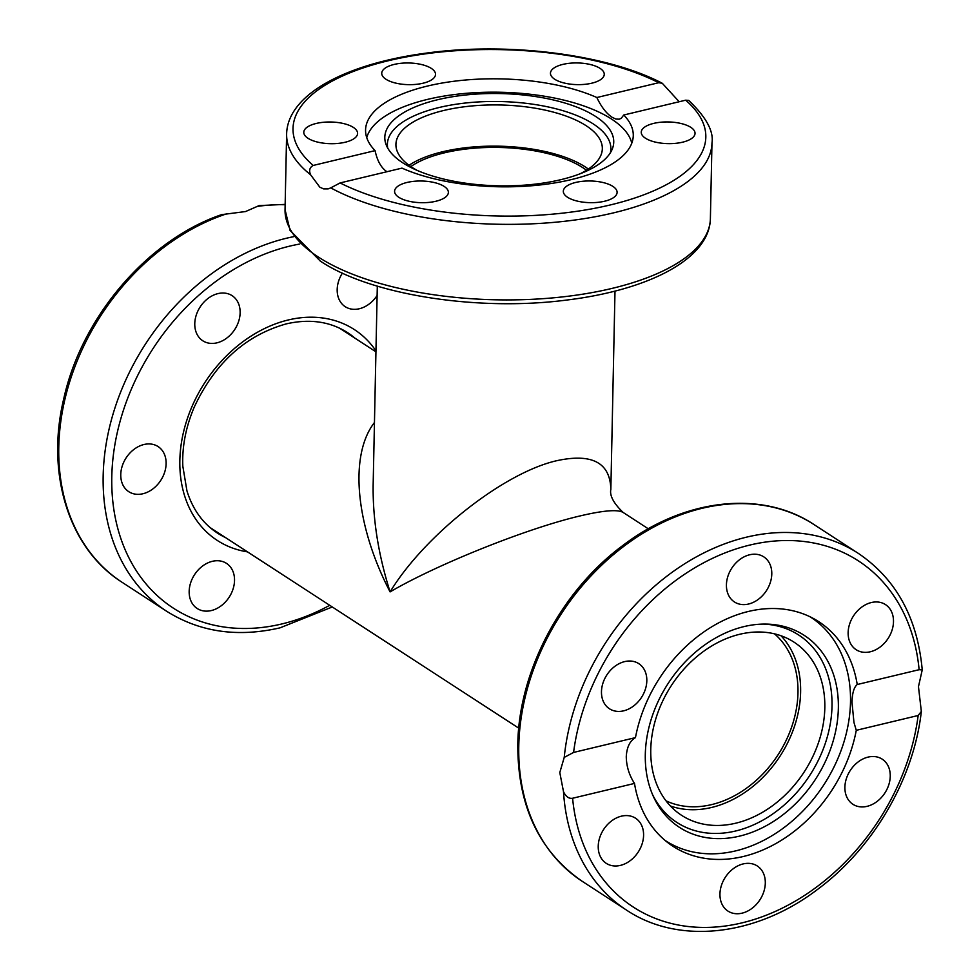 <?xml version="1.0" encoding="UTF-8"?>
<svg xmlns="http://www.w3.org/2000/svg" width="980" height="980" viewBox="0 0 980 980"><rect width="100%" height="100%" fill="white"/><g stroke="black" fill="none" stroke-linecap="round" stroke-linejoin="round"><path stroke-width="1.47" d="M580.013 515.946C603.312 510.445 617.67 509.269 623.072 512.405C613.578 503.255 609.499 495.562 610.846 489.339L610.846 489.314C610.111 462.768 592.275 453.189 557.314 460.576C504.492 472.201 424.781 534.798 390.089 591.896C436.921 564.394 527.448 528.183 580.013 515.946M774.506 633.84A100.107 76.832 -57 0 1 790.848 729.292A100.107 76.832 -57 0 1 711.664 804.592A100.107 76.832 -57 0 1 665.996 800.807M610.846 489.571L614.999 291.109M410.877 166.576A100.107 40.339 -178.8 0 1 444.467 152.819A100.107 40.339 -178.8 0 1 586.469 170.263M374.458 422.49C348.978 455.21 355.458 525.403 390.089 591.896C378.255 554.362 372.621 518.53 373.16 484.39L377.312 286.123M285.156 204.391L259.137 205.592L245.551 211.545L221.554 214.657C147.784 239.708 81.781 316.822 63.774 398.652C45.57 473.928 68.955 548.788 122.194 582.365A212.721 163.268 -57 0 1 67.743 388.349A212.721 163.268 -57 0 1 226.343 213.91M377.116 295.482A26.901 20.654 -57 0 1 345.205 306.679A26.901 20.654 -57 0 1 340.477 276.519A26.901 20.654 -57 0 1 342.4 273.114M231.231 593.549A26.901 20.654 -57 0 1 197.188 608.494A26.901 20.654 -57 0 1 192.46 578.335A26.901 20.654 -57 0 1 226.503 563.378A26.901 20.654 -57 0 1 231.231 593.549M142.933 493.749A26.901 20.654 -57 0 1 128.784 491.691A26.901 20.654 -57 0 1 122.231 466.051A26.901 20.654 -57 0 1 143.962 444.516A26.901 20.654 -57 0 1 158.099 446.574A26.901 20.654 -57 0 1 164.652 472.225A26.901 20.654 -57 0 1 142.933 493.749M197.556 335.234A26.901 20.654 -57 0 1 203.105 303.041A26.901 20.654 -57 0 1 232.113 295.666A26.901 20.654 -57 0 1 237.356 301.215A26.901 20.654 -57 0 1 231.795 333.408A26.901 20.654 -57 0 1 202.799 340.783A26.901 20.654 -57 0 1 197.556 335.234M810.129 616.812A133.256 102.288 -57 0 1 810.766 617.229A133.256 102.288 -57 0 1 850.505 702.06A133.256 102.288 -57 0 1 735.6 850.897A133.256 102.288 -57 0 1 665.543 840.705A133.256 102.288 -57 0 1 664.905 840.289L665.543 840.705M744.028 626.588A114.489 87.882 -57 0 1 765.87 624.076A114.489 87.882 -57 0 1 837.471 720.349A114.489 87.882 -57 0 1 739.63 836.111A114.489 87.882 -57 0 1 653.562 796.887A114.489 87.882 -57 0 1 744.028 626.588M652.619 794.755A111.757 85.775 123 0 0 735.649 830.991A111.757 85.775 123 0 0 830.979 719.295A111.757 85.775 123 0 0 763.543 624.076M780.999 635.751A103.231 79.233 -57 0 1 800.611 692.162A103.231 79.233 -57 0 1 670.381 805.977M824.817 707.891A103.231 79.233 -57 0 1 773.502 804.984A103.231 79.233 -57 0 1 681.541 815.287A103.231 79.233 -57 0 1 650.769 749.565A103.231 79.233 -57 0 1 702.072 652.472A103.231 79.233 -57 0 1 794.045 642.17A103.231 79.233 -57 0 1 824.817 707.891M366.728 137.641A133.256 53.704 -178.8 0 1 427.513 99.397A133.256 53.704 -178.8 0 1 611.496 119.033A133.256 53.704 -178.8 0 1 631.782 143.19M595.791 116.571A114.489 46.133 -178.8 0 1 612.108 149.45A114.489 46.133 -178.8 0 1 521.911 185.318A114.489 46.133 -178.8 0 1 402.743 162.803A114.489 46.133 -178.8 0 1 386.132 144.709A114.489 46.133 -178.8 0 1 458.946 95.795A114.489 46.133 -178.8 0 1 595.791 116.571M610.369 152.758A111.757 45.031 1.2 0 0 593.353 123.995A111.757 45.031 1.2 0 0 463.712 103.219A111.757 45.031 1.2 0 0 387.725 148.103M409.052 165.289A103.231 41.601 -178.8 0 1 442.788 151.716A103.231 41.601 -178.8 0 1 588.343 169.05M417.125 170.385A103.231 41.601 -178.8 0 1 395.92 144.403A103.231 41.601 -178.8 0 1 443.646 110.507A103.231 41.601 -178.8 0 1 549.143 111.046A103.231 41.601 -178.8 0 1 602.332 148.727A103.231 41.601 -178.8 0 1 580.062 173.803M765.307 883.115A26.901 20.654 -57 0 1 751.93 908.411A26.901 20.654 -57 0 1 727.969 911.094A26.901 20.654 -57 0 1 719.945 893.968A26.901 20.654 -57 0 1 733.322 868.672A26.901 20.654 -57 0 1 757.283 865.977A26.901 20.654 -57 0 1 765.307 883.115M631.806 859.387A26.901 20.654 -57 0 1 606.253 863.343A26.901 20.654 -57 0 1 610.013 822.183A26.901 20.654 -57 0 1 635.567 818.227A26.901 20.654 -57 0 1 631.806 859.387M612.365 710.255A26.901 20.654 -57 0 1 609.487 708.785A26.901 20.654 -57 0 1 605.75 676.764A26.901 20.654 -57 0 1 635.934 662.186A26.901 20.654 -57 0 1 638.813 663.668A26.901 20.654 -57 0 1 642.549 695.678A26.901 20.654 -57 0 1 612.365 710.255M726.425 584.84A26.901 20.654 -57 0 1 739.79 559.531A26.901 20.654 -57 0 1 763.763 556.848A26.901 20.654 -57 0 1 771.787 573.974A26.901 20.654 -57 0 1 758.41 599.282A26.901 20.654 -57 0 1 734.437 601.965A26.901 20.654 -57 0 1 726.425 584.84M859.926 608.556A26.901 20.654 -57 0 1 885.479 604.599A26.901 20.654 -57 0 1 881.706 645.759A26.901 20.654 -57 0 1 856.153 649.716A26.901 20.654 -57 0 1 859.926 608.556M879.366 757.687A26.901 20.654 -57 0 1 882.233 759.169A26.901 20.654 -57 0 1 885.981 791.179A26.901 20.654 -57 0 1 855.785 805.756A26.901 20.654 -57 0 1 852.918 804.286A26.901 20.654 -57 0 1 849.17 772.264A26.901 20.654 -57 0 1 879.366 757.687M918.468 686.662L921.335 711.431L918.162 715.498L856.275 730.321A133.893 102.765 -57 0 1 672.905 846.242A133.893 102.765 -57 0 1 634.501 783.424L572.602 798.247C568.976 798.872 565.938 796.703 563.512 791.742L559.801 772.546L564.223 757.393L573.57 752.444L635.457 737.622A133.893 102.765 -57 0 1 818.814 621.712A133.893 102.765 -57 0 1 857.231 684.518L919.118 669.708L922.241 669.879L918.468 686.662M635.457 737.622C629.883 740.843 626.82 747.177 626.269 756.634C626.416 766.225 629.16 775.156 634.501 783.424M856.275 730.321L853.972 722.517L852.012 702.574C852.208 693.203 853.948 687.188 857.231 684.518M612.892 186.396A26.901 10.841 -178.8 0 1 617.106 192.386A26.901 10.841 -178.8 0 1 597.629 202.37A26.901 10.841 -178.8 0 1 567.53 197.25A26.901 10.841 -178.8 0 1 563.316 191.259A26.901 10.841 -178.8 0 1 582.782 181.275A26.901 10.841 -178.8 0 1 612.892 186.396M445.337 197.274A26.901 10.841 -178.8 0 1 414.981 202.26A26.901 10.841 -178.8 0 1 394.585 191.296A26.901 10.841 -178.8 0 1 397.623 186.433A26.901 10.841 -178.8 0 1 427.978 181.447A26.901 10.841 -178.8 0 1 448.375 192.411A26.901 10.841 -178.8 0 1 445.337 197.274M331.865 143.705A26.901 10.841 -178.8 0 1 303.788 132.288A26.901 10.841 -178.8 0 1 329.513 121.998A26.901 10.841 -178.8 0 1 357.59 133.415A26.901 10.841 -178.8 0 1 331.865 143.705M385.949 79.245A26.901 10.841 -178.8 0 1 381.735 73.255A26.901 10.841 -178.8 0 1 401.2 63.271A26.901 10.841 -178.8 0 1 431.31 68.392A26.901 10.841 -178.8 0 1 435.524 74.382A26.901 10.841 -178.8 0 1 416.047 84.366A26.901 10.841 -178.8 0 1 385.949 79.245M553.492 68.367A26.901 10.841 -178.8 0 1 583.86 63.382A26.901 10.841 -178.8 0 1 604.256 74.345A26.901 10.841 -178.8 0 1 601.218 79.209A26.901 10.841 -178.8 0 1 570.85 84.194A26.901 10.841 -178.8 0 1 550.454 73.218A26.901 10.841 -178.8 0 1 553.492 68.367M666.964 121.937A26.901 10.841 -178.8 0 1 695.041 133.353A26.901 10.841 -178.8 0 1 669.328 143.644A26.901 10.841 -178.8 0 1 641.251 132.227A26.901 10.841 -178.8 0 1 666.964 121.937M623.758 115.015A133.893 53.949 -178.8 0 1 633.276 135.62A133.893 53.949 -178.8 0 1 548.273 183.922A133.893 53.949 -178.8 0 1 401.984 168.119L340.097 182.929L330.75 187.878A212.721 85.713 1.2 0 0 566.955 221.014A212.721 85.713 1.2 0 0 711.97 142.994C713.881 131.283 706.127 117.086 688.695 100.401L685.645 100.193L623.758 115.015L621.259 118.262L619.262 119.193L615.82 119.046L612.047 117.245C606.289 113.362 601.218 106.783 596.857 97.522L658.744 82.712L662.296 83.288L679.177 101.736M330.75 187.878L328.141 188.895L323.645 188.895L319.848 187.217L310.574 174.758C308.786 170.496 309.656 167.396 313.196 165.449L375.083 150.626A133.893 53.949 -178.8 0 1 365.565 130.022A133.893 53.949 -178.8 0 1 450.567 81.72A133.893 53.949 -178.8 0 1 596.857 97.522M375.083 150.626C377.153 160.438 380.889 167.323 386.304 171.292L386.978 171.708M257.997 206.327A212.721 163.268 -57 0 1 285.143 204.746M293.804 236.633A212.721 163.268 123 0 0 286.564 238.214A212.721 163.268 123 0 0 114.783 408.44A212.721 163.268 123 0 0 166.588 611.214L122.194 582.365M329.721 605.309A206.462 158.466 -57 0 1 281.897 623.942A206.462 158.466 -57 0 1 111.794 476.709A206.462 158.466 -57 0 1 289.811 246.115A206.462 158.466 -57 0 1 299.721 244.045M225.584 537.628A119.499 91.716 -57 0 1 217.376 533.047C202.86 523.504 192.717 509.441 186.947 490.87L182.831 466.26C181.986 446.709 185.82 426.937 194.334 406.921C214.988 362.968 245.662 335.27 286.356 323.865C309.704 318.574 330.125 321.501 347.606 332.649A119.499 91.716 -57 0 1 355.127 338.284M375.952 350.877A125.758 96.518 123 0 0 288.267 319.97A125.758 96.518 123 0 0 181.851 440.143A125.758 96.518 123 0 0 247.487 551.863M518.775 745.89A212.721 163.268 -57 0 1 624.517 545.799A212.721 163.268 -57 0 1 814.025 524.582C762.011 489.78 684.702 498.465 623.476 545.015C561.479 590.377 518.628 671.165 517.795 744.494C517.624 805.842 539.098 851.448 582.206 881.302A212.721 163.268 -57 0 1 518.775 745.89M563.512 791.742A212.721 163.268 123 0 0 626.588 910.151L582.206 881.302M918.162 715.498A206.462 158.466 -57 0 1 741.909 922.891A206.462 158.466 -57 0 1 572.602 798.247M573.57 752.444A206.462 158.466 -57 0 1 749.823 545.064A206.462 158.466 -57 0 1 919.118 669.708M922.241 669.879C917.452 617.927 896.173 579.107 858.407 553.431A212.721 163.268 123 0 0 676.2 569.392A212.721 163.268 123 0 0 564.223 757.393M318.377 257.054A212.721 85.713 -178.8 0 1 285.045 209.659L290.08 230.423L320.24 261.035C370.783 294.992 477.64 311.615 566.465 300.088C648.76 290.068 709.63 258.953 710.39 218.565A212.721 85.713 -178.8 0 1 556.395 297.54A212.721 85.713 -178.8 0 1 318.377 257.054M685.645 100.193A206.462 83.202 -178.8 0 1 610.381 204.93A206.462 83.202 -178.8 0 1 340.097 182.929M313.196 165.449A206.462 83.202 -178.8 0 1 388.448 60.711A206.462 83.202 -178.8 0 1 658.744 82.712M662.296 83.288C607.318 54.329 508.363 41.797 426.68 53.067C346.283 63.578 287.397 94.35 286.625 134.089A212.721 85.713 1.2 0 0 310.574 174.758M648.307 528.808L623.072 512.405M375.928 351.808L339.558 328.165M518.763 728.152L210.002 527.51M332.293 606.975L279.998 627.849C237.491 637.613 199.687 632.063 166.588 611.214M810.154 616.824L810.766 617.229M858.407 553.431L814.025 524.582M921.335 711.431C913.911 778.365 873.584 847.737 818.227 888.897C756.83 936.133 678.907 945.173 626.588 910.151M711.97 142.994L710.39 218.565M286.625 134.089L285.045 209.659"/></g></svg>
